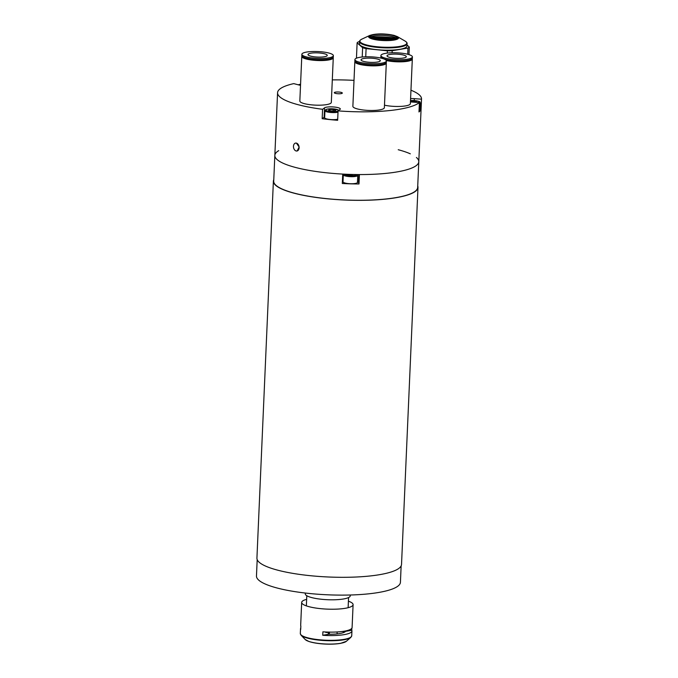 <?xml version="1.0" encoding="UTF-8"?>
<svg xmlns="http://www.w3.org/2000/svg" width="678" height="678" viewBox="0 0 678 678"><rect width="100%" height="100%" fill="white"/><g stroke="black" fill="none" stroke-linecap="round" stroke-linejoin="round"><path stroke-width="1.02" d="M273.776 179.67A72.368 15.755 2.5 0 0 273.387 181.136L256.928 558.104A72.368 15.755 2.5 0 0 277.582 570.147A72.368 15.755 2.5 0 0 356.238 577.012A72.368 15.755 2.5 0 0 401.529 564.418L417.987 187.45A72.368 15.755 2.5 0 0 417.733 185.95M273.387 181.136A72.368 15.755 2.5 0 0 294.04 193.188A72.368 15.755 2.5 0 0 372.697 200.044A72.368 15.755 2.5 0 0 417.987 187.45M257.191 559.596L256.47 575.995A72.046 15.687 2.5 0 0 277.031 587.987A72.046 15.687 2.5 0 0 355.34 594.818A72.046 15.687 2.5 0 0 400.427 582.275L401.139 565.884M278.717 150.652A72.046 15.687 2.5 0 0 274.836 155.431L273.709 181.153A72.046 15.687 2.5 0 0 294.269 193.145A72.046 15.687 2.5 0 0 372.578 199.976A72.046 15.687 2.5 0 0 417.665 187.433L418.792 161.72A72.046 15.687 2.5 0 0 416.419 157.474M410.317 153.83A72.046 15.687 2.5 0 0 398.232 149.728M359.408 174.56A72.046 15.687 2.5 0 0 418.792 161.72A72.046 15.687 -177.5 0 1 373.697 174.263A72.046 15.687 -177.5 0 1 295.396 167.424A72.046 15.687 2.5 0 0 342.729 174.085L342.314 183.492A72.046 15.687 2.5 0 0 358.993 183.967L359.408 174.56M358.993 183.967L358.569 182.382A8.365 1.822 2.5 0 0 357.492 181.543M343.034 180.916A8.365 1.822 2.5 0 0 342.415 181.17M274.836 155.431A72.046 15.687 2.5 0 0 295.396 167.424A72.046 15.687 -177.5 0 1 274.836 155.431L277.573 92.708A72.046 15.687 -177.5 0 1 293.752 83.614L298.837 84.953A8.043 1.754 2.5 0 0 300.515 85.309M343.305 174.771L343 181.823A7.238 1.576 2.5 0 0 345.06 183.026A7.238 1.576 2.5 0 0 352.924 183.713A7.238 1.576 2.5 0 0 357.459 182.458L357.764 175.399A7.238 1.576 -177.5 0 1 353.238 176.661A7.238 1.576 -177.5 0 1 345.373 175.975A7.238 1.576 -177.5 0 1 343.305 174.771L343.534 174.127M353.857 174.5L349.56 175.043L347.026 174.288M350.289 595.004L350.255 595.801A22.518 4.899 -177.5 0 1 336.169 599.716A22.518 4.899 -177.5 0 1 311.694 597.581A22.518 4.899 -177.5 0 1 305.269 593.835L305.303 593.038M328.237 632.091L328.186 633.21M328.576 632.099L328.508 633.659M341.831 631.549L344.161 631.599L343.56 632.582M343.788 631.608L342.899 631.404M337.169 631.955L337.085 633.879M329.415 632.116L329.33 634.218M306.642 599.352A25.73 5.602 2.5 0 0 301.676 602.403A25.73 5.602 2.5 0 0 317.312 608.268A25.73 5.602 2.5 0 0 345.373 608.276A25.73 5.602 2.5 0 0 353.094 604.649L352.094 627.54A25.73 5.602 -177.5 0 1 344.373 631.176A25.73 5.602 -177.5 0 1 322.889 631.828L322.736 635.278A25.73 5.602 2.5 0 0 344.229 634.625A25.73 5.602 2.5 0 0 351.941 630.989A25.73 5.602 2.5 0 0 351.772 630.286L351.857 628.235M300.761 628.057A25.73 5.602 2.5 0 0 300.532 628.743A25.73 5.602 2.5 0 0 300.701 629.455L300.854 626.006A25.73 5.602 -177.5 0 1 300.676 625.294L301.676 602.403M353.094 604.649A25.73 5.602 2.5 0 0 348.416 601.174M351.772 630.286L345.585 631.345A19.611 4.271 -177.5 0 1 328.923 634.218L327.542 632.277L325.872 632.566L325.898 632.006M328.923 634.218L322.736 635.278M345.89 630.887L345.585 631.345M296.116 150.965A4.017 2.771 -99.8 0 0 299.1 147.787A4.017 2.771 -99.8 0 0 296.456 143.126A4.017 2.771 -99.8 0 0 293.472 146.295A4.017 2.771 -99.8 0 0 296.116 150.965L296.972 150.999M295.608 143.075L296.456 143.126L299.159 147.033L297.159 150.965M324.677 116.972A8.043 1.754 2.5 0 0 324.135 117.26L322.177 118.701L322.592 109.294A72.046 15.687 -177.5 0 1 298.134 104.709A72.046 15.687 -177.5 0 1 277.573 92.708M410.961 90.216A72.046 15.687 -177.5 0 1 421.53 98.996A72.046 15.687 -177.5 0 1 421.513 99.166L414.317 98.657A8.043 1.754 2.5 0 0 410.597 98.59M410.453 101.878A8.043 1.754 2.5 0 0 412.199 102.047L419.394 102.556L418.987 111.963A72.046 15.687 2.5 0 0 421.106 108.582L421.513 99.166M419.029 110.836A7.238 1.576 2.5 0 0 420.072 110.082L420.385 103.022C419.267 101.861 422.038 101.683 414.055 100.547A6.433 1.398 2.5 0 1 419.377 102.556A72.046 15.687 -177.5 0 1 338.068 110.878L340.017 109.429A8.043 1.754 2.5 0 0 340.314 108.989A8.043 1.754 2.5 0 0 333.406 106.955A8.043 1.754 2.5 0 0 324.542 107.844L322.592 109.294M322.177 118.701A72.046 15.687 2.5 0 0 337.652 120.286L338.068 110.878M341.178 92.386A4.017 0.873 2.5 0 0 336.805 92.005A4.017 0.873 2.5 0 0 334.288 92.708A4.017 0.873 2.5 0 0 335.441 93.378A4.017 0.873 2.5 0 0 339.805 93.759A4.017 0.873 2.5 0 0 342.322 93.055A4.017 0.873 2.5 0 0 341.178 92.386M421.106 108.582L420.14 108.514M332.305 79.894A72.046 15.687 -177.5 0 1 354.001 80.368M338.008 112.167A7.238 1.576 -177.5 0 1 329.898 112.395A7.238 1.576 -177.5 0 1 324.948 110.675L324.643 117.735A7.238 1.576 2.5 0 0 329.593 119.447A7.238 1.576 2.5 0 0 337.703 119.226M329.542 110.514L329.593 109.514L328.584 110.26L331.203 110.955L334.839 110.904L335.839 110.158L333.22 109.463L333.152 110.929M329.593 109.514L333.22 109.463M416.275 102.336L416.902 102.183L415.47 101.369L410.47 101.42M415.436 102.276L415.47 101.369M411.716 102.014L411.758 101.107M359.535 41.587A23.798 5.187 -177.5 0 0 366.323 45.545A23.798 5.187 -177.5 0 0 392.198 47.807A23.798 5.187 -177.5 0 0 407.088 43.663L406.986 45.968A23.798 5.187 -177.5 0 1 392.096 50.104A23.798 5.187 -177.5 0 1 366.23 47.85A23.798 5.187 -177.5 0 1 359.433 43.892L359.535 41.587C359.374 40.892 360.12 40.087 361.789 39.163A23.476 5.11 2.5 0 0 366.578 44.96A23.476 5.11 2.5 0 0 396.215 46.892A23.476 5.11 2.5 0 0 405.054 41.053L397.41 36.637A14.984 3.263 -177.5 0 1 391.765 40.366A14.984 3.263 -177.5 0 1 372.849 39.138A14.984 3.263 -177.5 0 1 369.798 35.434L361.789 39.163M370.671 37.154A13.187 2.873 -177.5 0 1 379.951 35.425A13.187 2.873 -177.5 0 1 392.909 36.722A13.187 2.873 -177.5 0 1 396.384 38.273M374.146 38.705A13.187 2.873 -177.5 0 1 370.383 36.51A13.187 2.873 -177.5 0 1 378.638 34.214A13.187 2.873 -177.5 0 1 392.969 35.468A13.187 2.873 -177.5 0 1 396.732 37.663A13.187 2.873 -177.5 0 1 388.477 39.96A13.187 2.873 -177.5 0 1 374.146 38.705M392.104 52.774L392.189 50.74L407.97 48.028L407.698 54.257M392.189 50.74A26.535 5.78 -177.5 0 1 387.375 50.808L387.274 53.096M365.739 56.791L366.095 48.63L387.375 50.808M366.095 48.63A26.535 5.78 -177.5 0 1 362.62 47.714L362.213 57.011M356.45 58.189L357.12 42.816L362.62 47.714M357.12 42.816A26.535 5.78 -177.5 0 1 358.459 41.824L359.535 41.646M408.97 54.613L409.3 47.036L407.029 45.011M409.3 47.036A26.535 5.78 -177.5 0 1 407.97 48.028M388.172 39.968A10.45 2.28 2.5 0 0 378.705 39.553M407.681 59.155A15.764 3.432 -177.5 0 1 390.494 59.147A15.764 3.432 -177.5 0 1 380.917 55.562A15.764 3.432 -177.5 0 1 385.646 53.333A15.764 3.432 -177.5 0 1 402.834 53.342A15.764 3.432 -177.5 0 1 412.41 56.935A15.764 3.432 -177.5 0 1 407.681 59.155M412.41 56.935L412.36 58.105A15.764 3.432 -177.5 0 1 407.631 60.325A15.764 3.432 -177.5 0 1 390.443 60.317A15.764 3.432 -177.5 0 1 380.866 56.732L380.917 55.562M389.918 54.46A9.653 2.102 -177.5 0 1 400.444 54.469A9.653 2.102 -177.5 0 1 406.308 56.672A9.653 2.102 -177.5 0 1 403.41 58.028A9.653 2.102 -177.5 0 1 392.893 58.028A9.653 2.102 -177.5 0 1 387.028 55.825A9.653 2.102 -177.5 0 1 389.918 54.46M412.19 58.562A15.764 3.432 -177.5 0 1 412.317 59.037A15.764 3.432 -177.5 0 1 407.597 61.266A15.764 3.432 -177.5 0 1 386.307 60.528M380.926 58.079A15.764 3.432 -177.5 0 1 380.833 57.664A15.764 3.432 -177.5 0 1 380.994 57.198M412.317 59.037L410.368 103.666A15.764 3.432 -177.5 0 1 405.647 105.887A15.764 3.432 -177.5 0 1 384.468 105.175M410.317 59.681A14.187 3.085 -177.5 0 1 406.495 60.969A14.187 3.085 -177.5 0 1 385.723 59.884M381.68 63.173A15.764 3.432 -177.5 0 1 364.493 63.164A15.764 3.432 -177.5 0 1 354.916 59.571A15.764 3.432 -177.5 0 1 359.637 57.35A15.764 3.432 -177.5 0 1 376.824 57.359A15.764 3.432 -177.5 0 1 386.401 60.944A15.764 3.432 -177.5 0 1 381.68 63.173M386.401 60.944L386.35 62.113A15.764 3.432 -177.5 0 1 381.629 64.342A15.764 3.432 -177.5 0 1 364.433 64.334A15.764 3.432 -177.5 0 1 354.865 60.74L354.916 59.571M363.908 58.477A9.653 2.102 -177.5 0 1 374.434 58.477A9.653 2.102 -177.5 0 1 380.299 60.681A9.653 2.102 -177.5 0 1 377.4 62.045A9.653 2.102 -177.5 0 1 366.883 62.037A9.653 2.102 -177.5 0 1 361.018 59.842A9.653 2.102 -177.5 0 1 363.908 58.477M386.18 62.579A15.764 3.432 -177.5 0 1 386.307 63.046A15.764 3.432 -177.5 0 1 381.587 65.274A15.764 3.432 -177.5 0 1 364.4 65.266A15.764 3.432 -177.5 0 1 354.823 61.673A15.764 3.432 -177.5 0 1 354.992 61.215M386.307 63.046L384.367 107.675A15.764 3.432 -177.5 0 1 379.638 109.895A15.764 3.432 -177.5 0 1 362.45 109.895A15.764 3.432 -177.5 0 1 352.874 106.302L354.823 61.673M384.307 63.69A14.187 3.085 -177.5 0 1 380.485 64.986A14.187 3.085 -177.5 0 1 366.603 65.164A14.187 3.085 -177.5 0 1 356.764 62.486M328.635 57.884A15.764 3.432 -177.5 0 1 311.448 57.876A15.764 3.432 -177.5 0 1 301.871 54.282A15.764 3.432 -177.5 0 1 306.6 52.062A15.764 3.432 -177.5 0 1 323.787 52.07A15.764 3.432 -177.5 0 1 333.364 55.664A15.764 3.432 -177.5 0 1 328.635 57.884M333.364 55.664L333.313 56.825A15.764 3.432 -177.5 0 1 328.584 59.054A15.764 3.432 -177.5 0 1 311.397 59.045A15.764 3.432 -177.5 0 1 301.82 55.452L301.871 54.282M310.871 53.189A9.653 2.102 -177.5 0 1 321.397 53.198A9.653 2.102 -177.5 0 1 327.262 55.393A9.653 2.102 -177.5 0 1 324.364 56.757A9.653 2.102 -177.5 0 1 313.838 56.749A9.653 2.102 -177.5 0 1 307.981 54.554A9.653 2.102 -177.5 0 1 310.871 53.189M333.144 57.291A15.764 3.432 -177.5 0 1 333.271 57.766A15.764 3.432 -177.5 0 1 328.542 59.986A15.764 3.432 -177.5 0 1 311.355 59.978A15.764 3.432 -177.5 0 1 301.778 56.384A15.764 3.432 -177.5 0 1 301.947 55.927M333.271 57.766L331.322 102.386A15.764 3.432 -177.5 0 1 326.601 104.615A15.764 3.432 -177.5 0 1 309.405 104.607A15.764 3.432 -177.5 0 1 299.837 101.014L301.778 56.384M331.262 58.401A14.187 3.085 -177.5 0 1 327.44 59.698A14.187 3.085 -177.5 0 1 313.558 59.876A14.187 3.085 -177.5 0 1 303.727 57.198M358.569 182.382L358.908 174.56M344.17 174.161A6.433 1.398 2.5 0 0 345.975 175.094A6.433 1.398 2.5 0 0 353.043 175.695A6.433 1.398 2.5 0 0 356.992 174.543M305.227 639.532A21.094 4.593 2.5 0 0 319.787 643.566A21.094 4.593 2.5 0 0 340.568 643.303A21.094 4.593 2.5 0 0 346.314 641.329L340.381 643.414C329.177 644.829 318.728 644.21 309.024 641.549L305.227 639.532L301.083 635.227L300.32 633.506A25.73 5.602 2.5 0 0 315.956 639.371A25.73 5.602 2.5 0 0 344.017 639.379A25.73 5.602 2.5 0 0 351.729 635.752L351.941 630.989M301.083 635.227A25.544 5.56 2.5 0 0 318.711 640.1A25.544 5.56 2.5 0 0 343.865 639.786A25.544 5.56 2.5 0 0 350.831 637.396L351.729 635.752M308.143 641.176A20.637 4.492 2.5 0 0 340.237 643.405M344.712 632.057A25.544 5.56 2.5 0 0 344 631.871M345.238 631.701A25.73 5.602 2.5 0 0 343.687 631.286M324.135 117.26L324.542 107.844M414.233 100.564L414.317 98.657M300.566 84.267A6.433 1.398 2.5 0 0 298.405 84.843M338.636 110.455A6.433 1.398 2.5 0 0 333.034 108.853A6.433 1.398 2.5 0 0 326.025 109.573A6.433 1.398 2.5 0 0 330.008 111.438A6.433 1.398 2.5 0 0 338.059 111.031M420.385 103.022A7.238 1.576 -177.5 0 1 419.343 103.776M410.512 100.513L414.055 100.547A6.433 1.398 2.5 0 0 410.504 100.539M373.434 38.824A14.179 3.085 2.5 0 0 393.469 39.705A14.179 3.085 2.5 0 0 393.672 35.341A14.179 3.085 2.5 0 0 373.646 34.468A14.179 3.085 2.5 0 0 373.434 38.824M371.324 37.646A23.798 5.187 -177.5 0 1 395.689 38.705M396.291 38.349A23.476 5.11 2.5 0 0 370.756 37.239M393.867 39.307A17.043 3.712 2.5 0 0 373.095 38.4M357.764 175.399L357.45 174.551M306.803 595.725L306.354 605.878M348.568 597.547L348.128 607.7M300.32 633.506L300.532 628.743M346.314 641.329L350.831 637.396M421.53 98.996L418.792 161.72M298.227 84.792L300.566 84.233M324.948 110.675L326.067 109.404L329.474 108.802L335.017 109.039L338.898 110.268M407.088 43.663C407.317 42.985 406.639 42.121 405.054 41.053M397.41 36.637L394.02 35.358C384.519 33.4 376.451 33.425 369.798 35.434M372.781 38.29L394.181 39.222M406.139 60.545L406.114 61.037M386.858 59.706L386.833 60.189M380.129 64.563L380.104 65.046M360.849 63.715L360.832 64.207M327.093 59.274L327.067 59.757M307.812 58.435L307.787 58.918"/></g></svg>
